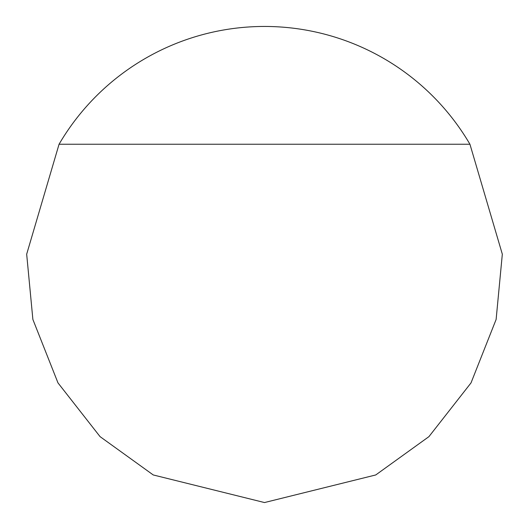 <?xml version="1.0" encoding="UTF-8"?>
<svg xmlns="http://www.w3.org/2000/svg" width="529" height="529" viewBox="0 0 529 529"><rect width="100%" height="100%" fill="white"/><g stroke="black" fill="none" stroke-linecap="round" stroke-linejoin="round"><path stroke-width="0.79" d="M469.937 144.238A238.05 238.05 0 0 0 59.063 144.238L26.675 254.191L32.877 319.45L57.985 382.903L100.067 436.637L153.251 474.956L264.5 502.55L375.749 474.956L428.933 436.637L471.015 382.903L496.123 319.45L502.325 254.191L469.937 144.238L59.063 144.238"/></g></svg>
